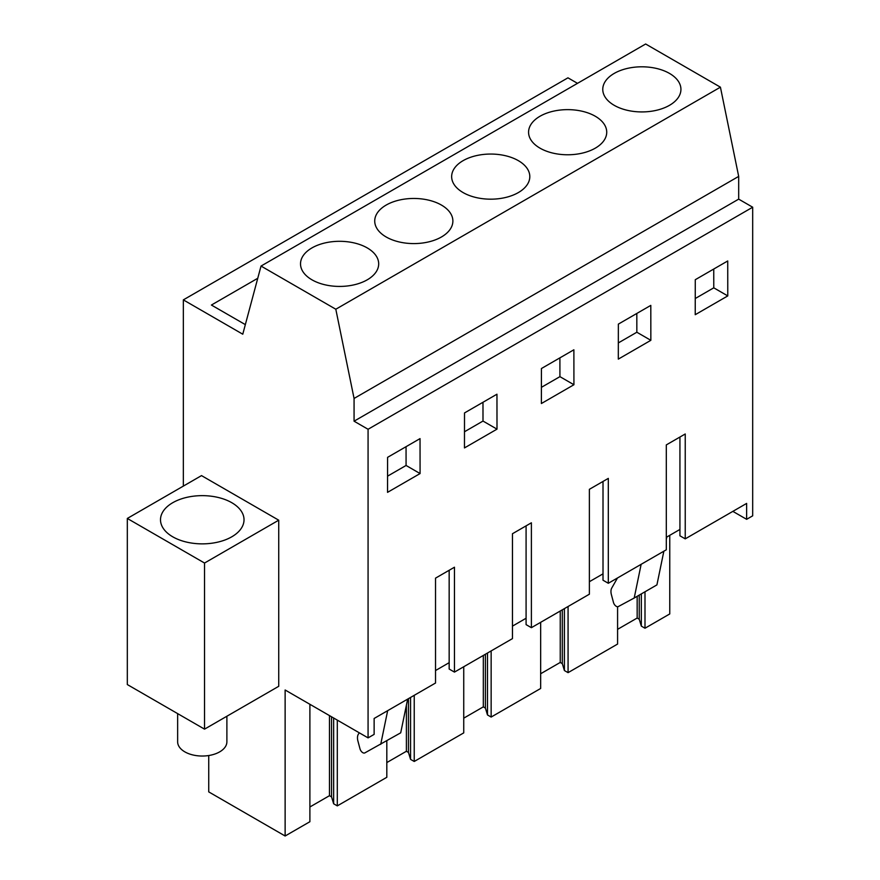 <?xml version="1.0" encoding="UTF-8"?>
<svg xmlns="http://www.w3.org/2000/svg" width="880" height="880" viewBox="0 0 880 880"><rect width="100%" height="100%" fill="white"/><g stroke="black" fill="none" stroke-linecap="round" stroke-linejoin="round"><path stroke-width="1.32" d="M183.337 486.101L183.337 299.882L567.952 77.825L577.5 83.336M183.337 299.882L242.77 334.202L261.03 266.057L645.645 44L720.423 87.175L738.683 176.396L738.683 199.133L752.686 207.218L752.686 515.823L746.636 519.321L746.636 503.415L685.234 538.857L685.234 433.983L666.303 444.906L666.303 549.791L608.311 583.275L608.311 478.39L589.38 489.313L589.38 594.198L531.388 627.682L531.388 522.797L512.457 533.731L512.457 638.616L454.465 672.1L454.465 567.215L435.534 578.138L435.534 683.023L374.132 718.476L374.132 734.382L368.071 737.88L285.131 689.997L285.131 836L208.736 791.89L208.736 755.535M669.757 535.315L669.757 613.943L644.996 628.232L644.996 591.778M127.314 518.452L201.509 475.607L278.729 520.19L278.729 686.301L204.534 729.146L127.314 684.552L127.314 518.452L204.534 563.035L204.534 729.146M257.752 278.278L211.409 305.041L245.333 324.621M261.03 266.057L335.808 309.232L354.068 398.453L354.068 421.19L368.071 429.275L368.071 737.88M720.423 87.175L335.808 309.232M669.482 105.325A39.083 22.561 180 0 1 626.89 110.209A39.083 22.561 180 0 1 602.767 89.364A39.083 22.561 180 0 1 614.218 73.414A39.083 22.561 180 0 1 656.799 68.519A39.083 22.561 180 0 1 680.933 89.364A39.083 22.561 180 0 1 669.482 105.325M540.012 116.248A39.083 22.561 180 0 1 582.604 111.353A39.083 22.561 180 0 1 606.727 132.209A39.083 22.561 180 0 1 595.287 148.159A39.083 22.561 180 0 1 552.695 153.054A39.083 22.561 180 0 1 528.572 132.209A39.083 22.561 180 0 1 540.012 116.248M441.441 236.984A39.083 22.561 180 0 1 398.849 241.868A39.083 22.561 180 0 1 374.726 221.023A39.083 22.561 180 0 1 386.166 205.073A39.083 22.561 180 0 1 428.758 200.178A39.083 22.561 180 0 1 452.881 221.023A39.083 22.561 180 0 1 441.441 236.984M463.089 160.666A39.083 22.561 180 0 1 505.681 155.771A39.083 22.561 180 0 1 529.804 176.616A39.083 22.561 180 0 1 518.364 192.566A39.083 22.561 180 0 1 475.772 197.461A39.083 22.561 180 0 1 451.649 176.616A39.083 22.561 180 0 1 463.089 160.666M311.971 247.907A39.083 22.561 180 0 1 354.563 243.023A39.083 22.561 180 0 1 378.686 263.868A39.083 22.561 180 0 1 367.246 279.818A39.083 22.561 180 0 1 324.654 284.713A39.083 22.561 180 0 1 300.52 263.868A39.083 22.561 180 0 1 311.971 247.907M738.683 176.396L354.068 398.453M738.683 199.133L354.068 421.19M752.686 207.218L368.071 429.275M727.771 295.911L695.233 314.699L695.277 279.708L727.727 260.964L727.771 295.911L713.768 287.826L713.746 269.038M497.002 429.143L464.464 447.931L464.508 412.94L496.958 394.207L497.002 429.143L482.999 421.058L482.977 402.281M650.848 340.318L618.31 359.117L618.354 324.115L650.804 305.382L650.848 340.318L636.845 332.233L636.823 313.456M573.925 384.736L541.387 403.524L541.431 368.522L573.881 349.789L573.925 384.736L559.922 376.651L559.9 357.863M420.079 473.561L420.035 438.614L387.585 457.347L387.541 492.349L420.079 473.561L406.076 465.465L406.054 446.688M732.853 511.368L746.636 519.321M644.996 628.232L641.333 626.12L639.232 619.223L639.232 595.111M617.584 629.343L637.164 618.035L639.232 619.223M617.584 606.727L617.584 644.061L568.073 672.65L564.41 670.538L562.309 663.641L562.309 609.829M540.661 673.75L560.241 662.442L562.309 663.641M540.661 622.325L540.661 688.468L513.183 704.341L491.15 717.057L487.487 714.945L485.386 708.048L485.386 654.247M463.738 718.168L483.318 706.86L485.386 708.048M463.738 666.743L463.738 732.886L414.227 761.475L410.564 759.363L408.463 752.455L408.463 698.654M386.815 762.575L406.395 751.267L408.463 752.455M386.815 740.839L386.815 777.293L337.304 805.882L333.641 803.77L331.54 796.873L331.54 716.793M309.892 806.982L329.472 795.685L331.54 796.873M309.892 704.297L309.892 821.711L285.131 836M278.729 520.19L204.534 563.035M454.465 672.1L449.163 669.042L449.163 570.273M685.234 538.857L679.932 535.799L679.932 437.041M679.932 529.441L666.303 537.306M608.311 583.275L603.009 580.217L603.009 481.448M603.009 573.848L589.38 581.713M531.388 627.682L526.086 624.624L526.086 525.866M526.086 618.255L512.457 626.131M449.163 662.673L435.534 670.538M695.255 298.518L713.768 287.826M464.486 431.75L482.999 421.058M618.332 342.925L636.845 332.233M541.409 387.332L559.922 376.651M387.563 476.157L406.076 465.465M337.304 805.882L337.304 720.115M406.395 751.267L406.395 705.199M414.227 761.475L414.227 695.321M483.318 706.86L483.318 655.435M491.15 717.057L491.15 650.914M560.241 662.442L560.241 611.017M568.073 672.65L568.073 606.507M637.164 618.035L637.164 596.299M329.472 795.685L329.472 715.594M641.333 626.12L641.333 593.89M564.41 670.538L564.41 608.619M487.487 714.945L487.487 653.026M410.564 759.363L410.564 697.444M333.641 803.77L333.641 718.003M242.33 526.548A41.756 24.112 0 0 0 244.024 519.761A41.756 24.112 0 0 0 208.208 495.891A41.756 24.112 0 0 0 162.195 512.974A41.756 24.112 0 0 0 160.501 519.761A41.756 24.112 0 0 0 196.328 543.62A41.756 24.112 0 0 0 242.33 526.548M617.474 577.984L611.864 587.851A10.703 6.182 60 0 0 611.413 594.726L613.47 602.448A4.202 2.431 60 0 0 618.332 606.551L634.205 598.015L641.146 564.311M663.861 551.199L656.92 584.892L634.205 598.015M666.303 539.341L666.776 537.031M407.649 699.127L400.708 732.82L364.848 752.895A4.202 2.431 60 0 1 359.986 748.792L357.929 741.07A10.703 6.182 60 0 1 358.38 734.206L359.271 732.798M380.721 744.359L387.662 710.666M226.886 716.232L226.886 741.818A24.629 14.223 180 0 1 209.198 755.458A24.629 14.223 180 0 1 177.639 741.818L177.639 713.614"/></g></svg>
